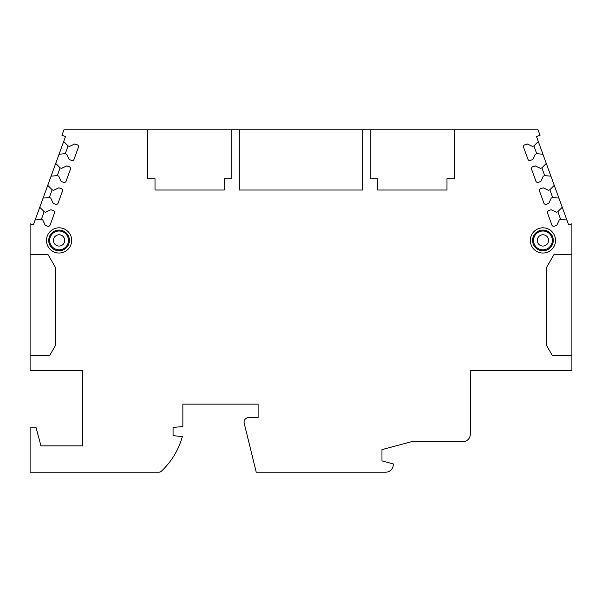 <?xml version="1.0" encoding="UTF-8"?>
<svg xmlns="http://www.w3.org/2000/svg" width="602" height="602" viewBox="0 0 602 602"><rect width="100%" height="100%" fill="white"/><g stroke="black" fill="none" stroke-linecap="round" stroke-linejoin="round"><path stroke-width="0.9" d="M41.335 219.459L44.164 211.678L45.579 212.197L50.884 209.722L53.36 210.625A1.881 1.881 0 0 1 54.481 213.033L50.109 225.058A1.881 1.881 0 0 1 47.693 226.179L45.218 225.276L42.75 219.971L41.335 219.459L35.127 220.001L33.328 224.952L30.1 223.778L30.1 254.721L48.107 254.721L55.685 267.852L55.685 345.059L49.627 355.556L30.1 355.556L30.1 370.606L82.775 370.606L82.775 445.856L40.959 445.856L36.12 427.796L30.1 427.796L30.1 472.194L158.845 472.194A3.762 3.762 0 0 0 161.419 471.17A75.25 75.25 0 0 0 182.368 436.51L173.075 435.697L173.075 427.42L182.857 426.562L182.857 404.092L258.107 404.092L258.107 417.637L248.588 417.637A4.515 4.515 0 0 0 244.201 423.229L256.226 472.194L385.731 472.194A7.525 7.525 0 0 0 393.257 464.669L393.257 463.931L381.969 460.906L381.969 449.619L411.459 441.717L462.787 441.717A7.525 7.525 0 0 0 470.312 434.192L470.312 370.606L571.9 370.606L571.9 355.556L552.373 355.556L546.315 345.059L546.315 267.852L553.893 254.721L546.315 267.852M44.164 211.678L39.762 207.276L43.103 198.081L49.311 197.539L50.726 198.05L53.202 203.356L55.67 204.259A1.881 1.881 0 0 0 58.085 203.137L62.457 191.112A1.881 1.881 0 0 0 61.336 188.704L58.861 187.801L53.555 190.277L52.141 189.758L47.739 185.356L51.087 176.16L57.288 175.618L58.703 176.13L61.178 181.435L63.654 182.338A1.881 1.881 0 0 0 66.062 181.21L70.442 169.192A1.881 1.881 0 0 0 69.313 166.784L66.837 165.881L61.532 168.357L60.117 167.838L55.715 163.435L59.064 154.24L65.264 153.698L66.679 154.21L69.155 159.515L71.63 160.418A1.881 1.881 0 0 0 74.038 159.289L78.418 147.272A1.881 1.881 0 0 0 77.289 144.864L74.814 143.961L69.516 146.436L68.101 145.917L63.692 141.515L65.498 136.564L61.961 135.277L63.955 129.806L147.49 129.806L147.49 178.719L155.015 178.719L155.015 190.006L224.245 190.006L224.245 178.719L231.77 178.719L231.77 129.806L239.295 129.806L239.295 190.006L362.705 190.006L362.705 129.806L370.23 129.806L370.23 178.719L377.755 178.719L377.755 190.006L446.985 190.006L446.985 178.719L454.51 178.719L454.51 129.806L538.045 129.806L540.039 135.277L536.502 136.564L538.308 141.515L533.899 145.917L532.484 146.436L527.186 143.961L524.711 144.864A1.881 1.881 0 0 0 523.582 147.272L527.962 159.289A1.881 1.881 0 0 0 530.37 160.418L532.845 159.515L535.321 154.21L536.736 153.698L542.936 154.24L546.285 163.435L541.883 167.838L540.468 168.357L535.163 165.881L532.687 166.784A1.881 1.881 0 0 0 531.558 169.192L535.938 181.21A1.881 1.881 0 0 0 538.346 182.338L540.822 181.435L543.297 176.13L544.712 175.618L550.913 176.16L554.261 185.356L549.859 189.758L548.445 190.277L543.139 187.801L540.664 188.704A1.881 1.881 0 0 0 539.543 191.112L543.915 203.137A1.881 1.881 0 0 0 546.33 204.259L548.798 203.356L551.274 198.05L552.689 197.539L558.897 198.081L562.238 207.276L557.836 211.678L556.421 212.197L551.116 209.722L548.64 210.625A1.881 1.881 0 0 0 547.519 213.033L551.891 225.058A1.881 1.881 0 0 0 554.307 226.179L556.782 225.276L559.25 219.971L560.665 219.459L566.873 220.001L568.672 224.952L571.9 223.778L571.9 254.721L553.893 254.721M530.324 240.424A12.604 12.604 0 0 0 542.929 253.028A12.604 12.604 0 0 0 555.533 240.424A12.604 12.604 0 0 0 542.929 227.819A12.604 12.604 0 0 0 530.324 240.424M71.676 240.424A12.604 12.604 0 0 1 59.071 253.028A12.604 12.604 0 0 1 46.467 240.424A12.604 12.604 0 0 1 59.071 227.819A12.604 12.604 0 0 1 71.676 240.424M532.582 240.424A10.347 10.347 0 0 0 542.929 250.771A10.347 10.347 0 0 0 553.276 240.424A10.347 10.347 0 0 0 542.929 230.077A10.347 10.347 0 0 0 532.582 240.424M533.522 240.424A9.406 9.406 0 0 0 542.929 249.83A9.406 9.406 0 0 0 552.335 240.424A9.406 9.406 0 0 0 542.929 231.017A9.406 9.406 0 0 0 533.522 240.424M69.418 240.424A10.347 10.347 0 0 1 59.071 250.771A10.347 10.347 0 0 1 48.724 240.424A10.347 10.347 0 0 1 59.071 230.077A10.347 10.347 0 0 1 69.418 240.424M68.477 240.424A9.406 9.406 0 0 1 59.071 249.83A9.406 9.406 0 0 1 49.665 240.424A9.406 9.406 0 0 1 59.071 231.017A9.406 9.406 0 0 1 68.477 240.424M571.9 254.721L571.9 355.556M546.315 345.059L552.373 355.556M562.238 207.276L566.873 220.001M554.261 185.356L558.897 198.081M546.285 163.435L550.913 176.16M538.308 141.515L542.936 154.24M557.836 211.678L560.665 219.459M549.859 189.758L552.689 197.539M541.883 167.838L544.712 175.618M533.899 145.917L536.736 153.698M147.49 129.806L231.77 129.806M370.23 129.806L454.51 129.806M239.295 129.806L362.705 129.806M59.064 154.24L63.692 141.515M51.087 176.16L55.715 163.435M43.103 198.081L47.739 185.356M35.127 220.001L39.762 207.276M65.264 153.698L68.101 145.917M57.288 175.618L60.117 167.838M49.311 197.539L52.141 189.758M30.1 355.556L30.1 254.721M48.107 254.721L55.685 267.852M55.685 345.059L49.627 355.556M537.285 240.424A5.644 5.644 0 0 0 542.929 246.067A5.644 5.644 0 0 0 548.572 240.424A5.644 5.644 0 0 0 542.929 234.78A5.644 5.644 0 0 0 537.285 240.424M64.715 240.424A5.644 5.644 0 0 1 59.071 246.067A5.644 5.644 0 0 1 53.427 240.424A5.644 5.644 0 0 1 59.071 234.78A5.644 5.644 0 0 1 64.715 240.424"/></g></svg>
